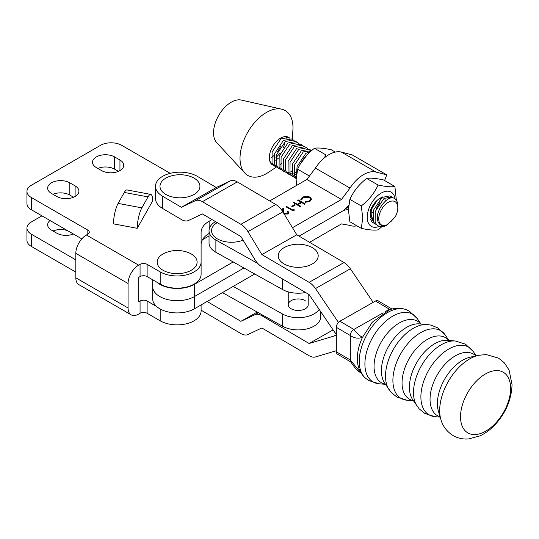 <?xml version="1.0" encoding="UTF-8"?>
<svg xmlns="http://www.w3.org/2000/svg" width="539" height="539" viewBox="0 0 539 539"><rect width="100%" height="100%" fill="white"/><g stroke="black" fill="none" stroke-linecap="round" stroke-linejoin="round"><path stroke-width="0.81" d="M119.948 160.002L114.652 156.943A12.983 7.492 0 0 0 100.503 155.32A12.983 7.492 0 0 0 92.492 162.246A12.983 7.492 0 0 0 96.292 167.541L101.588 170.6A12.983 7.492 0 0 0 115.737 172.224A12.983 7.492 0 0 0 123.748 165.298A12.983 7.492 0 0 0 119.948 160.002L119.948 170.6M170.223 173.336L121.713 145.328A14.977 8.644 0 0 0 100.53 145.328L31.336 185.275A14.977 8.644 0 0 0 26.95 191.385A14.977 8.644 0 0 0 31.336 197.503L87.823 230.113A4.992 2.884 180 0 1 89.285 232.154A4.992 2.884 180 0 1 87.823 234.189L86.408 235.004L138.658 265.168L140.066 264.353A4.992 2.884 180 0 1 147.127 264.353L160.191 271.899A23.965 13.839 0 0 0 186.305 274.897A23.965 13.839 0 0 0 201.101 262.116L201.101 232.424A27.462 15.853 180 0 1 209.139 221.212L211.995 219.568M75.11 185.888L69.814 182.829A12.983 7.492 0 0 0 55.672 181.205A12.983 7.492 0 0 0 47.654 188.124A12.983 7.492 0 0 0 51.461 193.427L56.757 196.486A12.983 7.492 0 0 0 70.899 198.109A12.983 7.492 0 0 0 78.916 191.183A12.983 7.492 0 0 0 75.11 185.888L75.11 196.486M118.122 203.405A14.977 3.78 -79.4 0 0 113.493 223.86L137.229 228.314L152.658 200.899A14.977 3.78 100.6 0 0 150.792 194.404A14.977 3.78 100.6 0 0 148.03 196.897L124.293 192.443L118.122 203.405L141.858 207.859L148.03 196.897M138.658 265.168A14.977 8.644 120 0 0 128.066 283.514L128.066 307.971A14.977 8.644 120 0 0 131.166 314.83A14.977 8.644 120 0 0 138.658 314.089L140.066 313.274A4.992 2.884 180 0 1 147.127 313.274L160.191 320.813A23.965 13.839 0 0 0 186.305 323.811A23.965 13.839 0 0 0 201.101 311.03L201.101 304.939M156.714 306.576L147.127 301.045A4.992 2.884 0 0 0 140.066 301.045L138.658 301.86L138.658 277.396L140.066 276.581A4.992 2.884 180 0 1 147.127 276.581L160.191 284.127A23.965 13.839 0 0 0 186.305 287.125A23.965 13.839 0 0 0 201.101 274.344L201.101 262.116M41.927 215.849L31.336 221.96A14.977 8.644 180 0 0 26.95 228.078L26.95 240.306A14.977 8.644 0 0 0 31.336 246.417L75.817 272.101M75.817 259.872L31.336 234.189A14.977 8.644 180 0 1 26.95 228.078M73.385 234.007A12.983 7.492 180 0 1 56.757 233.171L51.461 230.113A12.983 7.492 180 0 1 47.654 224.817A12.983 7.492 180 0 1 50.012 220.512M67.853 230.813A12.983 7.492 0 0 0 52.984 230.995M128.066 283.514L75.817 253.35L75.817 277.807L128.066 307.971M201.101 244.652A27.462 15.853 180 0 1 209.038 233.502M26.95 191.385L26.95 203.621A14.977 8.644 0 0 0 31.336 209.732L81.813 238.871M131.166 314.83L78.916 284.666A14.977 8.644 -60 0 1 75.817 277.807M75.817 253.35A14.977 8.644 -60 0 1 86.408 235.004M73.587 197.234L69.814 195.057A12.983 7.492 0 0 0 52.984 194.303M118.425 171.355L114.652 169.172A12.983 7.492 0 0 0 97.815 168.424M141.858 207.859A14.977 3.78 100.6 0 0 137.229 228.314M124.293 192.443A14.977 3.78 -79.4 0 1 127.049 189.95L150.792 194.404M281.277 209.55L283.366 208.344L283.548 211.611L284.376 213.633L287.341 213.572L288.042 212.642L287.348 211.686L287.981 211.322L288.992 212.71L288.035 214.01L283.804 214.03M282.685 211.591L282.577 209.631L281.708 210.136M294.409 204.685L295.136 205.103L292.421 206.673L291.693 206.255L294.409 204.685L294.779 205.305M300.87 199.74L302.46 197.112L306.61 196.142L310.019 197.079L311.549 199.167L309.891 201.391L305.337 202.314L305.465 201.754L309.204 200.953L310.579 199.086L309.339 197.415L303.188 197.523L301.847 199.659L300.87 199.74L300.816 199.295M384.576 180.545L386.773 174.872L376 172.069A29.955 17.295 120 0 0 350.02 188.071L341.477 199.443L306.886 179.474L269.695 200.939M209.038 235.954L202.442 239.761M156.714 282.119A24.464 14.122 0 0 0 159.834 284.329A24.464 14.122 0 0 0 194.431 284.329L194.431 296.558A24.464 14.122 180 0 1 159.834 296.558A24.464 14.122 180 0 1 152.672 286.573L152.672 279.781M341.477 199.443L292.488 227.727M233.192 261.954L194.431 284.329M298.121 199.821L305.182 203.904L304.548 204.268L301.651 202.597L298.033 204.685L300.924 206.356L300.29 206.72L293.229 202.644L293.87 202.28L297.306 204.268L300.924 202.179L297.488 200.191L298.121 199.821L298.121 200.232L304.831 204.106M294.045 209.489L294.355 210.149L293.048 210.904L285.993 206.828L286.627 206.464L292.96 210.122L294.045 209.489L294.206 210.237M350.02 188.071L315.423 168.094L306.886 179.474M194.431 296.558L243.958 267.971L194.431 296.558A24.464 14.122 180 0 1 159.834 296.558A24.464 14.122 180 0 1 152.672 286.573L152.672 298.801A24.464 14.122 0 0 0 159.834 308.786A24.464 14.122 0 0 0 194.431 308.786L194.431 296.558M348.383 209.967A14.977 8.651 -60 0 0 342.231 211.241L299.084 236.149L342.231 211.241A14.977 8.651 120 0 0 348.443 205.332L348.686 204.988M386.773 174.872L352.176 154.895L341.403 152.099A29.955 17.295 120 0 0 315.423 168.094M305.424 202.327L305.465 201.754M305.465 202.159L309.204 201.357L309.204 200.953M309.204 201.357L310.565 199.295M300.87 200.144L302.46 197.112M302.46 197.517L306.61 196.546L306.61 196.142M306.61 196.546L310.019 197.483L310.019 197.079M310.019 197.483L311.535 199.376M300.573 206.558L298.033 204.685M293.587 202.853L293.87 202.28M293.87 202.691L297.306 204.672L297.306 204.268M297.306 204.672L300.924 202.179M292.044 206.457L294.409 205.089M286.344 207.03L286.627 206.464M286.627 206.868L292.96 210.527L292.96 210.122M292.96 210.527L294.045 209.9M284.006 213.761L287.341 213.983L287.341 213.572M287.341 213.983L288.008 212.851M287.651 211.921L287.981 211.322M287.981 211.726L288.971 212.905M281.486 209.833L283.366 208.344M283.366 208.748L283.548 211.611M283.548 212.016L283.703 213.255M284.376 214.037L284.376 213.633M356.933 225.854A29.955 17.295 -60 0 1 350.02 225.417L341.477 223.907L309.581 242.314M254.718 273.987L194.431 308.786M201.101 310.087A14.977 8.57 -119.6 0 0 202.394 310.942L240.886 333.56A14.977 8.57 -119.6 0 0 247.94 334.53L261.873 327.961L309.11 355.72A14.977 8.57 -119.6 0 0 315.463 356.959L336.329 350.727M336.329 335.912A14.977 8.57 -119.6 0 0 333.897 336.093L309.11 343.491L333.075 329.895M309.11 343.491L261.873 315.733A14.977 8.57 -119.6 0 0 254.812 314.763L240.886 321.332L257.218 312.068M240.886 321.332L207.097 301.476M336.329 334.146A14.977 8.57 60.4 0 1 333.897 331.101L309.11 294.57L261.873 266.812A14.977 8.57 60.4 0 1 254.812 259.488L240.886 236.54L202.394 213.922L188.461 220.491A14.977 8.57 60.4 0 1 181.4 219.521L162.508 208.418L162.508 196.189A24.464 14.122 180 0 1 155.495 186.292A24.464 14.122 180 0 1 162.818 176.219A24.464 14.122 180 0 1 197.409 176.394L216.301 187.498L230.234 180.929A14.977 8.57 60.4 0 1 237.295 181.899L275.786 204.517A14.977 8.57 60.4 0 1 282.847 211.847L296.78 234.788L344.01 262.547A14.977 8.57 60.4 0 1 350.363 268.779L373.15 302.359M162.508 196.189L181.4 207.293L216.301 187.498M181.4 207.293L195.334 200.724A14.977 8.57 60.4 0 1 202.394 201.694L240.886 224.312A14.977 8.57 60.4 0 1 247.94 231.642L261.873 254.583L296.78 234.788M261.873 254.583L309.11 282.342A14.977 8.57 60.4 0 1 315.463 288.574L338.431 322.416M155.495 186.292L155.495 198.52A24.464 14.122 -0 0 0 162.508 208.418M308.207 294.038L308.207 304.703A9.985 5.767 180 0 1 302.116 310.013A9.985 5.767 180 0 1 291.276 308.847A9.985 5.767 180 0 1 288.237 304.703A9.985 5.767 180 0 1 294.328 299.401A9.985 5.767 180 0 1 305.168 300.567M215.499 221.623A22.47 12.97 0 0 0 209.038 230.726L209.038 242.954A22.47 12.97 0 0 0 215.876 252.272L282.591 289.564A22.47 12.97 0 0 0 305.586 292.502M209.038 230.726A22.47 12.97 0 0 0 215.876 240.044L257.837 263.504M222.432 292.623L282.591 326.257A22.47 12.97 0 0 0 306.987 328.878A22.47 12.97 0 0 0 320.685 316.939L320.685 311.636M319.169 309.393A22.47 12.97 180 0 1 282.591 314.028L233.192 286.411M478.632 355.295L470.19 357.175A35.668 20.778 120.4 0 0 437.405 403.657A35.668 20.778 120.4 0 0 438.423 411.23L440.889 419.524C441.94 423.358 444.769 430.297 452.976 435.499C457.82 438.254 463.028 439.406 468.6 438.941L479.878 435.91C485.248 433.41 490.167 429.832 494.634 425.177C505.69 413.251 511.491 399.756 512.05 384.691L509.079 370.057L504.389 362.895L498.467 358.085L486.191 354.574L478.632 355.295A42.386 24.686 120.4 0 0 439.683 410.523A42.386 24.686 120.4 0 0 440.889 419.524M420.912 324L417.307 318.643L409.539 311.306L406.069 309.629A40.041 23.318 120.4 0 0 375.676 322.396A40.041 23.318 120.4 0 0 359.237 361.319A40.041 23.318 120.4 0 0 365.685 378.351C361.447 374.645 358.812 369.882 357.788 364.068L357.303 358.523C357.35 351.785 359.075 344.724 362.484 337.34C358.253 338.856 354.197 338.249 350.323 335.507L336.329 327.321A4.992 2.911 -59.6 0 1 339.893 321.231L375.508 301.025A4.992 2.911 -59.6 0 1 378.034 300.802L391.752 308.86M406.069 309.629C400.76 307.729 395.316 307.749 389.731 309.689L372.436 322.093L362.484 337.34C359.358 335.676 356.495 333.048 353.901 329.444L383.175 312.842M392.163 308.975L389.502 309.251L375.508 301.025M385.675 311.421L389.502 309.251M350.882 362.013L337.36 354.069A4.992 2.911 -59.6 0 1 336.329 351.785L350.33 360.005L350.33 335.548M361.191 373.143L359.082 371.694C357.256 370.596 353.409 366.102 350.68 361.689L350.33 360.012L360.759 372.725M336.329 351.785L336.329 327.321M339.893 321.231L353.901 329.444M353.887 329.45C351.684 330.865 350.498 332.886 350.323 335.507M165.837 194.444A19.97 11.528 180 0 1 170.957 176.004A32.158 32.158 0 0 1 188.96 176.004A19.97 11.528 180 0 1 194.08 178.139A19.97 11.528 180 0 1 194.08 194.444A19.97 11.528 180 0 1 165.837 194.444M163.014 270.268A19.97 11.528 180 0 1 166.908 252.212A31.424 31.424 0 0 1 187.363 252.212A19.97 11.528 180 0 1 191.257 253.963A19.97 11.528 180 0 1 191.257 270.268A19.97 11.528 180 0 1 163.014 270.268M284.1 263.942A19.97 11.528 180 0 1 289.221 245.501A32.158 32.158 0 0 1 307.223 245.501A19.97 11.528 180 0 1 312.344 247.637A19.97 11.528 180 0 1 312.344 263.942A19.97 11.528 180 0 1 284.1 263.942M243.062 240.131A19.97 11.528 180 0 1 217.385 238.878A19.97 11.528 180 0 1 217.251 222.654M384.833 197.914L385.149 201.108M372.665 205.777L371.236 210.837L371.169 214.441A12.734 7.351 120 0 0 372.577 218.612M380.696 197.867L380.669 198.493M379.746 202.657L376.222 208.768M372.907 212.002L371.088 213.201M371.539 209.24L377.273 200.212M379.166 226.407A19.788 11.427 -60 0 1 367.227 217.332A19.788 11.427 -60 0 1 380.157 193.744A19.788 11.427 -60 0 1 395.053 198.824M361.278 228.361L362.774 218.019L361.265 205.945L349.878 199.376L348.383 209.711L349.892 221.785L361.278 228.361C368.871 229.991 374.477 230.49 378.102 229.843L381.686 226.845M361.265 205.945C368.824 200.124 374.423 193.151 378.068 185.018C385.634 186.649 391.247 187.148 394.892 186.501L396.367 200.232M394.892 186.501L383.512 179.932C375.946 178.294 370.333 177.803 366.688 178.443C359.122 184.264 353.523 191.244 349.878 199.376M378.068 185.018L366.688 178.443M382.946 196.796A14.23 8.213 -60 0 0 381.214 197.624A14.23 8.213 -60 0 0 381.14 197.665C376.518 199.996 372.968 204.153 370.502 210.143L370.333 216.995L373.257 221.158M372.975 220.35L371.169 214.441M389.05 198.729L387.09 196.816M382.865 196.85L381.578 197.422M292.286 139.439L292.893 130.148A37.447 21.621 120 0 0 291.673 118.991A37.447 21.621 120 0 0 281.614 109.168A37.447 21.621 120 0 0 250.702 127.568A37.447 21.621 120 0 0 241.317 166.996A37.447 21.621 120 0 0 244.753 172.999A37.447 21.621 120 0 0 268.563 172.278L276.467 167.002L273.475 165.075L272.027 162.63L272.128 151.964L280.853 138.954L288.837 137.445L290.002 138.408M288.722 137.384A15.975 9.224 120 0 0 288.601 137.31A15.975 9.224 120 0 0 276.359 141.521A15.975 9.224 120 0 0 269.318 157.503L270.113 161.532L271.568 163.971L275.099 166.416M382.522 226.804L386.51 225.342A15.975 9.224 -60 0 1 382.522 226.804L378.21 225.949L376.586 224.615L375.137 222.169L375.238 211.504L383.963 198.493L391.947 196.984L393.221 198.076M391.947 196.984L390.034 195.886L382.05 197.389L373.332 210.399L373.224 221.071L374.679 223.51L378.21 225.949M397.256 202.058A15.975 9.224 -60 0 1 397.809 205.777L397.809 207.818A13.482 7.782 120 0 0 397.344 204.679A13.482 7.782 120 0 0 385.324 204.557A13.482 7.782 120 0 0 379.213 221.96A13.482 7.782 120 0 0 386.295 225.228C382.488 226.393 379.806 225.356 378.257 222.122C373.446 212.582 387.864 193.642 394.703 198.581A15.975 9.224 -60 0 1 397.256 202.058M375.104 223.954L372.105 222.028L370.65 219.582M348.464 207.178L347.992 205.945M347.096 207.064L348.396 208.6M296.16 178.308L294.442 175.573L294.543 164.907L303.268 151.897L311.609 150.624M311.252 150.394L309.339 149.29L301.355 150.792L292.637 163.802L292.529 174.474L293.984 176.913L296.147 178.571M296.187 177.654L295.554 177.601M294.409 177.358L291.41 175.431L289.955 172.985L290.063 162.32L298.788 149.31L306.765 147.801L307.931 148.764M306.765 147.801L304.858 146.702L296.874 148.205L288.149 161.215L288.048 171.887L289.497 174.326L293.034 176.765M292.125 176.132L293.64 176.496M294.887 176.549L296.268 176.401M309.197 151.21L309.298 151.6M296.302 174.104L294.179 174.818M292.771 175.04L291.067 175.013M289.928 174.771L286.923 172.844L285.475 170.398L285.576 159.733L294.301 146.716L302.285 145.213L303.45 146.177M302.285 145.213L300.371 144.108L292.394 145.618L283.669 158.628L283.561 169.293L285.016 171.739L288.547 174.178M287.644 173.545L289.16 173.908M290.406 173.962L292.266 173.713M293.816 173.235L296.201 172.056M304.717 148.623L304.811 149.013M303.396 158.83L302.77 160.211M291.815 171.51L289.692 172.224M288.291 172.453L286.586 172.419M285.441 172.184L282.443 170.25L280.987 167.811L281.095 157.139L289.82 144.129L297.804 142.626L298.963 143.59M297.804 142.626L295.891 141.521L287.907 143.024L279.182 156.04L279.081 166.706L280.529 169.152L284.066 171.591M280.96 169.596L277.962 167.663L276.507 165.224L276.615 154.552L285.333 141.541L293.317 140.039L294.483 141.002M293.317 140.039L291.41 138.934L283.426 140.436L274.701 153.447L274.594 164.119L276.049 166.558L279.586 169.003M300.358 163.964L306.934 155.104M310.855 151.284L305.842 153.379L297.117 166.389L296.423 174.946M311.097 151.068L310.228 149.963M281.614 109.168L241.27 100.059A24.962 14.412 120 0 0 220.667 112.328A24.962 14.412 120 0 0 214.407 138.611A24.962 14.412 120 0 0 216.698 142.613L244.753 172.999M269.318 157.503A15.975 9.224 120 0 0 269.871 161.39A15.975 9.224 120 0 0 272.626 164.981A15.975 9.224 120 0 0 272.902 165.129M273.9 165.513A15.975 9.224 120 0 0 275.422 165.729M280.408 164.307A15.975 9.224 120 0 0 281.493 163.64M286.782 138.267L286.216 136.832M275.921 157.61L280.24 153.123M283.554 147.369L285.111 141.703M271.211 157.624L274.21 155.4M277.673 151.634L280.981 145.887M275.698 160.211L278.69 157.988M387.049 225.032L395.255 216.793L391.085 221.354L386.295 225.228M395.255 216.793A13.482 7.782 120 0 0 397.809 207.818M309.157 176.442L309.015 175.781L297.636 169.206L296.14 179.548L296.544 185.436M335.285 152.086L331.263 149.761C323.696 148.131 318.091 147.639 314.439 148.279C306.88 154.1 301.281 161.073 297.636 169.206M324.323 157.9L325.825 154.855L314.439 148.279M140.066 301.045L140.066 313.274M147.127 301.045L147.127 313.274M160.191 308.988L160.191 320.813M160.191 271.899L160.191 284.127M31.336 234.189L31.336 246.417M140.066 264.353L140.066 276.581M147.127 264.353L147.127 276.581M209.139 221.212L209.139 229.486M31.336 197.503L31.336 209.732M87.823 230.113L87.823 234.189M69.814 182.829L69.814 195.057M114.652 156.943L114.652 169.172M376 172.069L341.403 152.099M348.383 209.947L345.809 208.458M333.897 336.093L336.329 334.712M261.873 315.733L262.816 315.2M254.812 314.763L258.397 312.735M195.334 200.724L230.234 180.929M202.394 201.694L237.295 181.899M240.886 224.312L275.786 204.517M247.94 231.642L282.847 211.847M309.11 282.342L344.01 262.547M315.463 288.574L350.363 268.779M215.876 240.044L215.876 252.272M282.591 278.986L282.591 289.564M282.591 314.028L282.591 326.257M417.058 406.13A39.219 22.84 120.4 0 1 413.507 392.54A39.219 22.84 120.4 0 1 455.334 340.992L447.458 340.325A35.668 20.778 120.4 0 0 409.418 387.211A35.668 20.778 120.4 0 0 412.638 399.574L419.126 408.798L424.82 413.467L435.007 416.681A39.219 22.84 120.4 0 1 420.885 396.866A39.219 22.84 120.4 0 1 441.812 354.008A39.219 22.84 120.4 0 1 473.282 351.543L476.18 355.841M389.064 389.677A39.219 22.84 120.4 0 1 385.52 376.087A39.219 22.84 120.4 0 1 427.339 324.545L419.463 323.878A35.668 20.778 120.4 0 0 381.423 370.765A35.668 20.778 120.4 0 0 384.651 383.121L391.139 392.345L396.832 397.021L407.019 400.228A39.219 22.84 120.4 0 1 392.891 380.419A39.219 22.84 120.4 0 1 413.824 337.555A39.219 22.84 120.4 0 1 445.295 335.096L448.899 340.446M510.628 388.37A35.123 20.455 120.4 0 0 485.572 373.904A35.123 20.455 120.4 0 0 460.522 416.788A35.123 20.455 120.4 0 0 485.572 431.254A35.123 20.455 120.4 0 0 510.628 388.37M475.876 355.908A35.668 20.778 120.4 0 0 447.464 361.797A35.668 20.778 120.4 0 0 430.034 399.325A35.668 20.778 120.4 0 0 440.087 416.815M448.798 340.439A35.668 20.778 120.4 0 0 420.231 344.643A35.668 20.778 120.4 0 0 402.047 382.879A35.668 20.778 120.4 0 0 413.393 400.686M420.804 323.993A35.668 20.778 120.4 0 0 392.244 328.197A35.668 20.778 120.4 0 0 374.053 366.432A35.668 20.778 120.4 0 0 385.398 384.24M417.307 318.643A39.219 22.84 120.4 0 0 385.83 321.109A39.219 22.84 120.4 0 0 364.903 363.973A39.219 22.84 120.4 0 0 379.025 383.781L368.838 380.568L365.685 378.351M310.579 199.086L310.579 199.491M288.042 212.642L288.042 213.053M455.334 340.992L465.528 344.205L473.282 351.543M427.339 324.545L430.681 325.057L437.533 327.759L445.295 335.096M385.459 384.327L379.025 383.781M413.447 400.773L407.019 400.228M440.174 417.119L435.007 416.681M372.436 322.093L371.566 323.104M288.237 304.703L288.237 291.868"/></g></svg>
